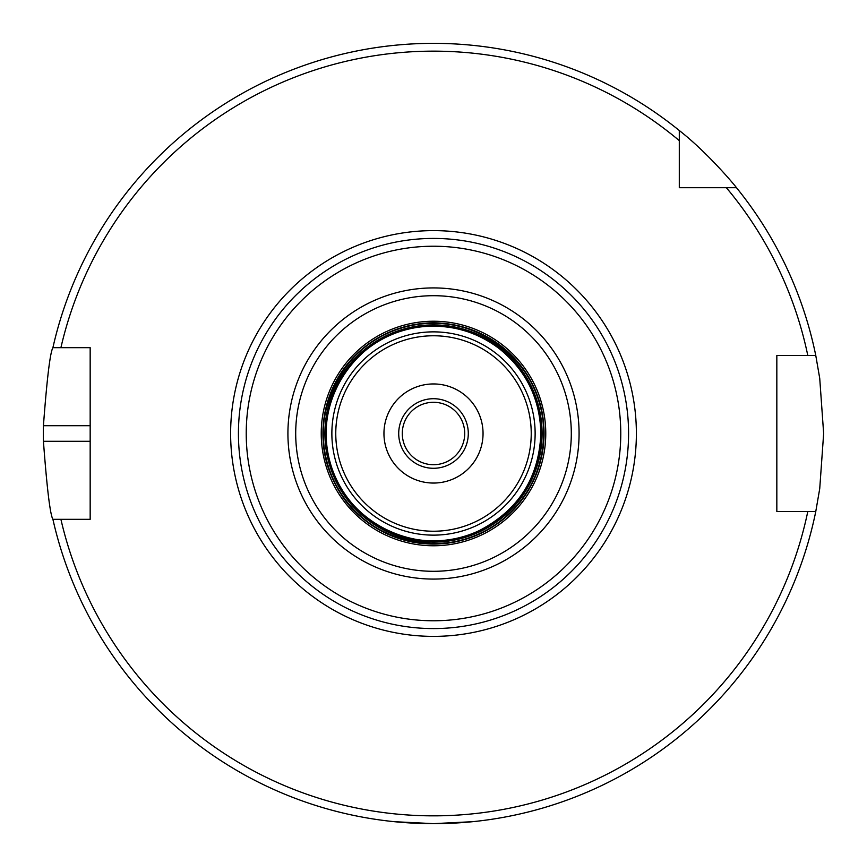 <?xml version="1.0" encoding="UTF-8"?>
<svg xmlns="http://www.w3.org/2000/svg" width="867" height="867" viewBox="0 0 867 867"><rect width="100%" height="100%" fill="white"/><g stroke="black" fill="none" stroke-linecap="round" stroke-linejoin="round"><path stroke-width="1.3" d="M679.294 187.705L679.294 130.516C708.664 153.459 736.712 187.608 736.484 187.705L679.294 187.705M679.294 140.627A382.347 382.347 0 0 0 60.907 347.667L90.168 347.667L90.168 519.333L52.909 519.333C50.145 514.695 46.991 488.685 43.426 441.303A390.15 390.15 0 0 1 43.426 425.697C46.991 378.315 50.145 352.305 52.909 347.667L60.907 347.667L52.909 347.667A390.15 390.15 0 0 1 679.294 130.516M807.795 511.53L776.832 511.53L776.832 355.47L815.771 355.47L819.727 378.326L823.65 433.5L819.727 488.674L815.771 511.53L807.795 511.53L815.771 511.53A390.15 390.15 0 0 1 52.909 519.333L60.907 519.333A382.347 382.347 0 0 0 807.795 511.53M433.5 483.049A49.549 49.549 0 0 0 483.049 433.5A49.549 49.549 0 0 0 433.5 383.951A49.549 49.549 0 0 0 383.951 433.5A49.549 49.549 0 0 0 433.5 483.049M628.575 433.5A195.075 195.075 0 0 0 433.5 238.425A195.075 195.075 0 0 0 238.425 433.5A195.075 195.075 0 0 0 433.5 628.575A195.075 195.075 0 0 0 628.575 433.5A195.075 195.075 0 0 0 433.5 238.425A195.075 195.075 0 0 0 238.425 433.5A195.075 195.075 0 0 0 433.5 628.575A195.075 195.075 0 0 0 628.575 433.5M402.288 433.5A31.212 31.212 0 0 1 433.5 402.288A31.212 31.212 0 0 1 464.712 433.5A31.212 31.212 0 0 1 433.5 464.712A31.212 31.212 0 0 1 402.288 433.5M468.288 433.5A34.788 34.788 0 0 1 433.5 468.288A34.788 34.788 0 0 1 398.712 433.5A34.788 34.788 0 0 1 433.5 398.712A34.788 34.788 0 0 1 468.288 433.5M394.485 821.699L433.5 823.65L472.515 821.699M726.373 187.705A382.347 382.347 0 0 1 807.795 355.47L815.771 355.47A390.15 390.15 0 0 0 736.484 187.705A390.15 390.15 0 0 1 815.771 355.47M433.5 636.378A202.878 202.878 0 0 0 636.378 433.5A202.878 202.878 0 0 0 433.5 230.622A202.878 202.878 0 0 0 230.622 433.5A202.878 202.878 0 0 0 433.5 636.378M433.5 544.064A110.564 110.564 0 0 1 322.936 433.5A110.564 110.564 0 0 1 433.5 322.936A110.564 110.564 0 0 1 544.064 433.5A110.564 110.564 0 0 1 433.5 544.064M433.5 540.845A107.345 107.345 0 0 1 326.155 433.5A107.345 107.345 0 0 1 433.5 326.155A107.345 107.345 0 0 1 540.845 433.5A107.345 107.345 0 0 1 433.5 540.845M433.5 535.134A101.634 101.634 0 0 0 535.134 433.5A101.634 101.634 0 0 0 433.5 331.866A101.634 101.634 0 0 0 331.866 433.5A101.634 101.634 0 0 0 433.5 535.134M542.092 433.5A108.592 108.592 0 0 0 433.5 324.908A108.592 108.592 0 0 0 324.908 433.5A108.592 108.592 0 0 0 433.5 542.092A108.592 108.592 0 0 0 542.092 433.5M433.5 543.707A110.207 110.207 0 0 1 323.293 433.5A110.207 110.207 0 0 1 433.5 323.293A110.207 110.207 0 0 1 543.707 433.5A110.207 110.207 0 0 1 433.5 543.707M545.766 433.5A112.266 112.266 0 0 0 433.5 321.234A112.266 112.266 0 0 0 321.234 433.5A112.266 112.266 0 0 0 433.5 545.766A112.266 112.266 0 0 0 545.766 433.5M433.5 571.299A137.799 137.799 0 0 1 295.701 433.5A137.799 137.799 0 0 1 433.5 295.701A137.799 137.799 0 0 1 571.299 433.5A137.799 137.799 0 0 1 433.5 571.299M433.5 531.233A97.733 97.733 0 0 1 335.767 433.5A97.733 97.733 0 0 1 433.5 335.767A97.733 97.733 0 0 1 531.233 433.5A97.733 97.733 0 0 1 433.5 531.233M433.5 287.92A145.58 145.58 0 0 0 287.92 433.5A145.58 145.58 0 0 0 433.5 579.08A145.58 145.58 0 0 0 579.08 433.5A145.58 145.58 0 0 0 433.5 287.92M433.5 620.772A187.272 187.272 0 0 1 246.228 433.5A187.272 187.272 0 0 1 433.5 246.228A187.272 187.272 0 0 1 620.772 433.5A187.272 187.272 0 0 1 433.5 620.772M90.168 441.303L43.426 441.303M90.168 425.697L43.426 425.697M540.856 433.5C540.076 398.82 526.226 370.545 499.294 348.675C476.796 331.682 451.501 324.334 423.399 326.621C365.787 328.669 311.697 392.838 329.514 460.193C345.575 527.288 425.469 559.367 479.213 530.637C518.499 510.154 539.046 477.771 540.856 433.5M543.717 433.5C546.188 364.162 472.634 307.113 406.092 326.751C337.762 342.422 302.832 426.12 335.301 483.537C362.666 543.555 450.905 564.482 503.749 518.423C529.694 496.054 543.013 467.747 543.717 433.5"/></g></svg>
